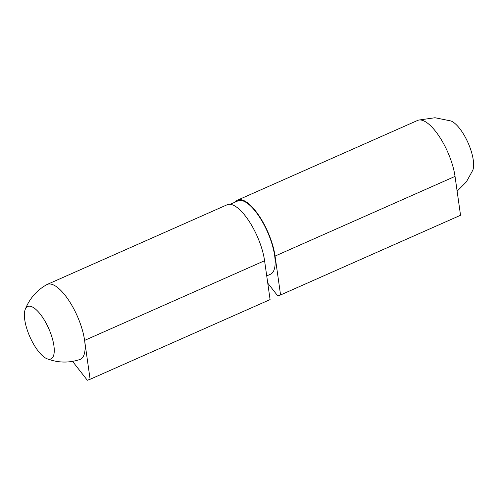 <?xml version="1.0" encoding="UTF-8"?>
<svg xmlns="http://www.w3.org/2000/svg" width="498" height="498" viewBox="0 0 498 498"><rect width="100%" height="100%" fill="white"/><g stroke="black" fill="none" stroke-linecap="round" stroke-linejoin="round"><path stroke-width="0.75" d="M235.317 202.039A40.948 14.703 66.1 0 1 237.664 200.103L417.635 120.423A40.948 14.703 66.1 0 1 439.08 136.178A40.948 14.703 66.1 0 1 455.035 176.398L460.538 215.273L280.567 294.959L277.784 295.937L267.743 283.094M266.729 275.904L270.489 274.242A40.133 14.405 -113.9 0 0 267.414 231.713A40.133 14.405 -113.9 0 0 237.994 200.856L230.188 204.311M237.664 200.103A40.948 14.703 66.1 0 1 259.109 215.864A40.948 14.703 66.1 0 1 275.064 256.078L280.567 294.959M25.193 309.507A28.666 10.29 -113.9 0 0 29.587 336.125A28.666 10.29 -113.9 0 0 46.999 358.753A28.666 10.29 -113.9 0 0 48.729 328.537A28.666 10.29 -113.9 0 0 25.193 309.507C29.519 298.582 36.715 290.29 46.787 284.638A40.948 14.703 66.1 0 1 47.204 284.433A40.948 14.703 66.1 0 1 68.649 300.188A40.948 14.703 66.1 0 1 84.604 340.402L90.107 379.283L87.324 380.26L72.552 361.367M47.204 284.433L227.175 204.746A40.948 14.703 66.1 0 1 248.626 220.508A40.948 14.703 66.1 0 1 264.581 260.722L270.084 299.597L90.107 379.283M264.581 260.722L84.604 340.402A40.948 14.703 66.1 0 1 79.929 359.488C68.973 363.142 57.992 362.899 46.999 358.753M457.127 191.157L466.408 181.814L472.795 170.254A28.666 10.29 -113.9 0 0 468.413 143.611A28.666 10.29 -113.9 0 0 450.976 120.97L435.015 117.74L419.03 120.018M455.035 176.398L275.064 256.078"/></g></svg>
